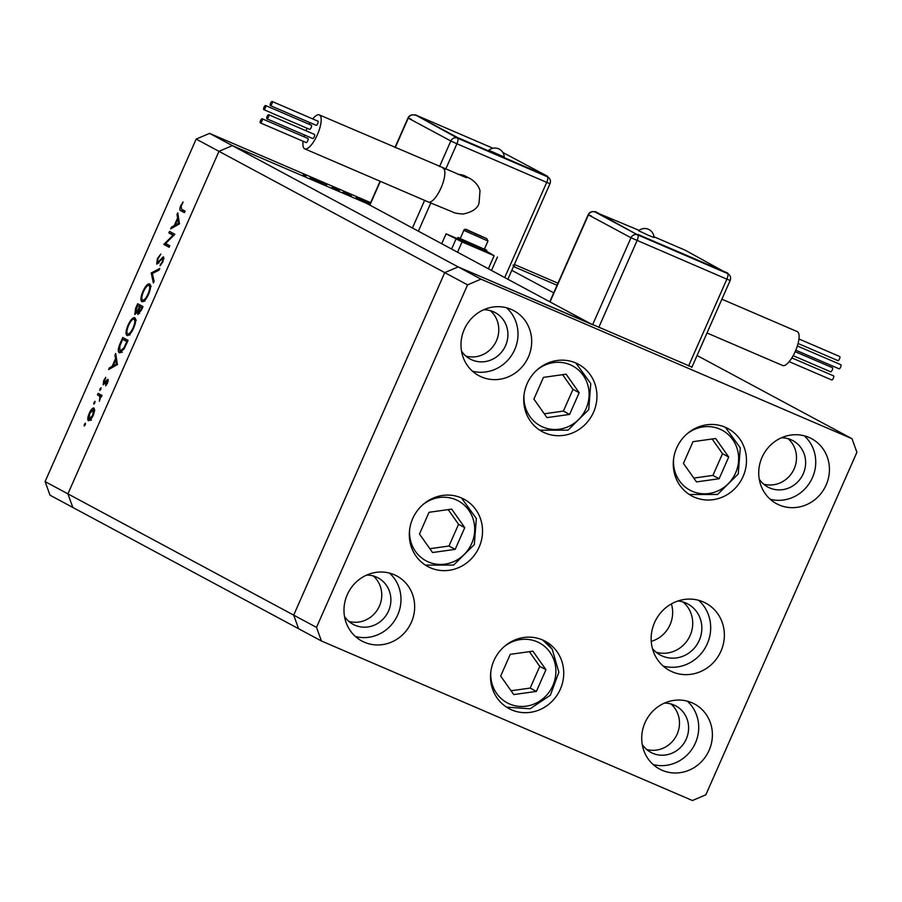 <?xml version="1.0" encoding="UTF-8"?>
<svg xmlns="http://www.w3.org/2000/svg" width="902" height="902" viewBox="0 0 902 902"><rect width="100%" height="100%" fill="white"/><g stroke="black" fill="none" stroke-linecap="round" stroke-linejoin="round"><path stroke-width="1.35" d="M656.036 652.157A29.011 27.41 118.2 0 0 690.143 635.448A29.011 27.41 118.2 0 0 682.994 601.972A29.011 27.41 -61.8 0 1 690.143 635.448A29.011 27.41 -61.8 0 1 656.036 652.157M651.233 641.39A29.011 27.41 118.2 0 0 670.073 624.669A29.011 27.41 118.2 0 0 671.37 603.923M691.958 367.103L458.171 266.913L592.152 324.528L366.37 203.243L232.389 145.628L218.972 151.333L67.909 493.856L72.814 507.443L50.005 495.187L45.1 481.6L196.162 139.088L209.58 133.383L370.654 202.646M480.98 279.158L467.563 284.863L316.501 627.386L321.405 640.972L692.42 800.525L705.838 794.809L856.9 452.297L851.995 438.71L480.98 279.158L458.171 266.913L444.754 272.618L458.171 266.913L209.58 133.383M467.563 284.863L444.754 272.618L293.691 615.13L67.909 493.856L218.972 151.333L444.754 272.618L293.691 615.13L298.596 628.717L72.814 507.443L67.909 493.856L45.1 481.6M557.064 285.257L513.475 266.507L557.064 285.257M511.795 270.318L553.715 292.846M851.995 438.71L697.077 355.501M173.049 235.185L168.877 232.941L169.542 231.431L174.864 234.283L165.618 243.506L169.801 245.761L169.136 247.272L163.814 244.419L173.049 235.185L173.804 235.512M156.722 264.162L157.399 258.57L160.827 254.06L157.951 258.863L157.388 262.651L163.544 256.856L162.946 261.681L160.071 265.695L162.484 261.219L162.879 258.378L163.86 258.795L161.717 259.122L156.722 264.162M151.209 272.99L159.778 268.492L159.068 270.115L152.393 273.486L154.095 281.368L153.385 282.991L151.209 272.99L152.393 273.498M142.944 291.346C145.481 286.002 147.714 283.532 149.653 283.927C151.153 285.303 150.803 288.73 148.605 294.21C146.045 299.633 143.79 302.125 141.851 301.696C140.351 300.298 140.712 296.848 142.944 291.346L143.519 291.594C141.648 296.127 141.31 298.99 142.516 300.186L144.895 301.212M128.05 325.115C130.587 319.77 132.819 317.301 134.759 317.696C136.258 319.071 135.909 322.499 133.71 327.978C131.151 333.402 128.896 335.894 126.956 335.465C125.457 334.067 125.818 330.617 128.05 325.115L128.625 325.363C126.754 329.895 126.415 332.759 127.622 333.954L130.001 334.98M115.693 353.516L117.395 364.6L108.635 369.538L109.356 367.892L112.164 366.313L115.546 358.658L114.971 355.174L115.693 353.516M84.36 424.368L85.419 423.207L85.25 424.853L84.179 426.015L84.36 424.368L85.284 424.774M369.741 204.698L232.389 145.628L218.972 151.333L196.162 139.088M94.045 408.02L94.687 410.455L93.256 415.506L90.55 419.847L88.419 420.794C87.347 419.78 87.618 417.288 89.23 413.341C91.046 409.497 92.658 407.715 94.045 408.02L93.988 407.997M94 402.506L95.071 401.345L93.831 404.152L94 402.506L94.924 402.901M97.461 394.862L98.126 393.351L102.016 395.437L101.351 396.948L100.776 396.643L99.378 401.243L99.987 396.553L97.461 394.862L99.75 395.843L100.336 394.535M100.021 388.875L101.08 387.702L99.84 390.521L100.021 388.875L100.934 389.269M107.936 379.336L107.586 383L105.635 385.864L107.293 380.87L103.2 384.827L103.662 380.599L105.748 377.363L103.843 383.294L107.936 379.336M119.481 352.851L119.244 352.75C117.677 351.509 118.072 348.172 120.451 342.726L122.762 337.495L128.084 340.358L124.025 349.018L119.38 352.806M135.638 308.292L137.656 303.726L142.978 306.59L141.524 309.882L137.837 314.539L137.566 311.979L134.77 314.494L135.638 308.292L136.213 308.54M177.75 212.816L179.453 223.899L170.692 228.826L171.414 227.18L174.221 225.601L177.604 217.946L177.029 214.462L177.75 212.816M181.201 206.152L181.539 209.219L185.079 211.124L184.414 212.646L180.817 210.707C179.554 210.606 179.509 208.96 180.693 205.769L183.106 202.025L181.201 206.152M370.079 203.931L356.11 197.617L370.192 203.672M304.109 175.326L303.252 174.92M305.913 176.093L305.034 175.732M514.377 264.455L557.977 283.205M310.57 178.235L322.69 183.444L310.22 178.021M324.867 184.256L324.01 183.85M326.671 185.023L325.791 184.662M332.06 187.278L337.393 189.984L332.06 187.278M337.619 189.736L336.75 189.33M339.411 190.502L338.532 190.142M351.205 195.892L343.188 192.171L351.43 195.959M348.803 194.888L349.818 195.227M513.745 265.887L514.557 266.327L513.712 265.966M513.926 265.492L512.99 265.132M311.697 178.799L321.247 182.824L311.968 178.934M363.055 200.842L368.783 203.3L363.032 200.898M90.065 420.298L90.065 419.701M94.699 410.106L93.38 409.542L89.704 413.59L89.084 419.272L91.395 420.276M89.084 419.272L92.782 415.236L93.38 409.542M90.504 419.892L89.118 419.295M101.374 396.903L100.776 396.643M100.787 396.891L99.987 396.553M101.43 396.767L99.75 395.843M106.436 384.951L105.759 384.658M108.184 381.242L107.293 380.87M104.812 383.711L103.843 383.294M105.072 383.373L104.395 383.079M106.244 381.693L105.624 381.422M108.296 380.103L107.09 379.584M110.608 368.422L109.356 367.892M113.415 366.843L112.164 366.313M116.617 359.12L115.546 358.658M116.042 355.636L114.971 355.174M113.066 365.806L116.403 363.923L115.727 359.774L113.066 365.806L114.306 366.336M117.486 364.385L116.403 363.923M116.798 360.236L115.727 359.774M124.363 340.043L124.961 338.678M120.755 352.693L120.575 351.521M127.498 341.678L122.638 339.31L119.786 346.142L119.91 351.228L122.311 352.265M127.441 341.824L122.638 339.31M124.521 348.138L123.912 347.879L126.866 341.576M119.91 351.228L123.912 347.879M121.725 352.005L120.113 351.318M128.467 335.33L128.332 334.259M134.68 319.477L135.525 318.846M127.622 333.954C129.212 334.236 131.049 332.173 133.135 327.764C134.973 323.254 135.289 320.402 134.094 319.218L136.326 320.176M129.347 334.687L127.791 334.022M133.699 328.012L133.135 327.764M135.672 319.906L134.094 319.218C132.504 318.936 130.689 320.988 128.625 325.34M138.231 312.261L137.566 311.979M139.258 306.274L139.855 304.91M141.783 307.638L137.532 305.541L135.48 313.005L137.611 310.728L139.517 306.601L137.532 305.541M142.392 307.909L140.058 306.894L138.502 313.017L139.584 313.49L138.536 313.028M141.422 310.108L140.859 309.871L141.761 307.808L140.058 306.894M142.336 308.056L141.761 307.808M138.502 313.017L140.859 309.871M141.806 307.582L139.517 306.601M138.401 311.066L137.611 310.728M143.362 301.561L143.226 300.49M149.574 285.709L150.42 285.077M142.516 300.186C144.106 300.456 145.944 298.404 148.029 293.996C149.867 289.474 150.183 286.633 148.988 285.449L151.22 286.408M144.241 300.918L142.685 300.253M148.593 294.244L148.029 293.996M150.566 286.137L148.988 285.449C147.398 285.167 145.583 287.208 143.519 291.572M152.652 273.351L151.31 272.776M157.974 258.818L157.399 258.57M158.526 263.147L157.388 262.651M158.955 262.662L158.177 262.335M163.939 258.062L162.315 257.363M161.232 264.534L160.342 264.151M163.048 261.467L162.484 261.219M173.906 235.399L168.877 232.941M171.166 233.934L171.752 232.615M169.226 247.08L163.814 244.419M166.103 245.4L163.972 244.07M166.261 245.062L167.05 244.284M172.665 227.721L171.414 227.18M175.473 226.143L174.221 225.601M178.675 218.419L177.604 217.946M178.1 214.935L177.029 214.462M175.123 225.094L178.461 223.211L177.784 219.062L175.123 225.094L176.364 225.635M179.543 223.673L178.461 223.211M178.855 219.524L177.784 219.062M184.504 212.444L183.106 211.699L182.114 209.535M181.257 206.017L180.693 205.769M648.73 235.433L638.616 230.732A9.336 9.336 0 0 1 654.006 237.519L648.73 235.433M798.947 338.983L839.728 356.527A2.244 0.733 113.3 0 1 839.491 358.928A2.244 0.733 113.3 0 1 837.958 360.642L798.067 343.493M797.345 345.985L840.878 364.701A2.244 0.733 113.3 0 1 840.641 367.114A2.244 0.733 113.3 0 1 839.108 368.828L795.801 350.202M791.855 357.925L833.572 375.863A2.244 0.733 113.3 0 1 833.324 378.276A2.244 0.733 113.3 0 1 831.802 379.99L789.194 361.668M795.169 351.667L832.422 367.689A2.244 0.733 113.3 0 1 832.185 370.091A2.244 0.733 113.3 0 1 830.652 371.804L793.174 355.681M797.097 331.541A18.457 6.021 113.3 0 1 797.255 331.598A18.457 6.021 113.3 0 1 797.402 331.677A18.457 6.021 113.3 0 1 795.384 351.171A18.457 6.021 113.3 0 1 782.665 365.513A18.457 6.021 113.3 0 1 782.508 365.445M639.078 230.36L595.128 212.038L637.703 234.903L727.474 273.509L685.114 250.17L653.95 236.764M595.343 211.553L637.703 234.903A5.277 1.725 -66.7 0 1 637.094 240.552L598.793 327.381M637.906 234.419L727.688 273.035M504.241 157.072L488.85 150.284A9.336 9.336 0 0 1 504.241 157.072M271.885 103.888A2.244 0.733 -66.7 0 0 272.122 101.475A2.244 0.733 -66.7 0 0 270.589 103.189A2.244 0.733 -66.7 0 0 270.352 105.602A2.244 0.733 -66.7 0 0 271.885 103.888M270.352 105.602L316.151 125.299A2.244 0.733 -66.7 0 0 317.684 123.585A2.244 0.733 -66.7 0 0 317.932 121.172L272.122 101.475M265.346 107.936A2.244 0.733 -66.7 0 0 265.583 105.534A2.244 0.733 -66.7 0 0 264.049 107.237A2.244 0.733 -66.7 0 0 263.812 109.649A2.244 0.733 -66.7 0 0 265.346 107.936M263.812 109.649L309.612 129.347A2.244 0.733 -66.7 0 0 311.145 127.633A2.244 0.733 -66.7 0 0 311.382 125.231L265.583 105.534M261.884 121.172A2.244 0.733 -66.7 0 0 262.132 118.76A2.244 0.733 -66.7 0 0 260.599 120.473A2.244 0.733 -66.7 0 0 260.362 122.886A2.244 0.733 -66.7 0 0 261.884 121.172M260.362 122.886L306.161 142.584A2.244 0.733 -66.7 0 0 307.695 140.87A2.244 0.733 -66.7 0 0 307.932 138.457L262.132 118.76M268.435 117.113A2.244 0.733 -66.7 0 0 268.672 114.712A2.244 0.733 -66.7 0 0 267.139 116.426A2.244 0.733 -66.7 0 0 266.902 118.827A2.244 0.733 -66.7 0 0 268.435 117.113M266.902 118.827L312.701 138.525A2.244 0.733 -66.7 0 0 314.234 136.811A2.244 0.733 -66.7 0 0 314.471 134.409L268.672 114.712M303.083 141.253A18.457 6.021 -66.7 0 0 304.594 148.762A18.457 6.021 -66.7 0 0 304.752 148.841A18.457 6.021 -66.7 0 0 317.47 134.499A18.457 6.021 -66.7 0 0 319.488 114.994A18.457 6.021 -66.7 0 0 319.342 114.915A18.457 6.021 -66.7 0 0 312.69 118.917M428.27 201.947A18.457 6.021 -66.7 0 0 428.427 202.025L452.624 211.959C454.067 212.973 457.562 213.661 463.098 214.022C472.422 212.071 477.733 208.396 479.052 203.006L479.999 190.773C477.857 182.305 469.198 177.953 468.927 178.021L465.894 176.386A18.457 17.442 118.2 0 0 464.609 175.766A18.457 17.442 118.2 0 0 458.013 174.413M460.313 238.342L457.799 237.497L457.382 238.455L458.115 238.929L474.08 246.28L486.336 251.23L486.764 250.26L484.442 248.986M457.799 237.497L486.764 250.26M463.831 230.36L460.212 238.556L484.351 249.2L487.959 241.003L486.719 238.613L469.198 230.754C465.951 228.939 464.158 228.815 463.831 230.36L487.959 241.003M481.397 249.392L462.061 240.868M310.04 122.672A18.457 6.021 -66.7 0 0 309.104 124.251M307.063 128.253A18.457 6.021 -66.7 0 0 305.992 130.756M304.493 134.996A18.457 6.021 -66.7 0 0 303.985 136.766M486.381 251.128L494.138 255.694L462.072 241.905L446.084 233.81L441.721 243.72M446.084 233.81L458.588 239.188M474.779 233.291L481.995 236.674L474.666 233.55M493.011 148.255L415.168 114.779L457.528 138.13L547.3 176.736A5.277 1.725 113.3 0 1 546.702 182.373L456.919 143.768L445.678 169.249M415.168 114.779L457.742 137.645L547.514 176.251L502.842 152.483M547.514 176.251L547.3 176.736A5.277 4.984 -61.8 0 1 547.672 176.916L547.311 176.724M457.742 137.645L457.528 138.13A5.277 4.984 118.2 0 0 450.82 140.983L408.245 118.117L395.256 147.567M715.647 438.496L693.007 441.676L683.434 463.38L696.491 481.916L719.131 478.736L728.703 457.021L715.647 438.496M693.796 478.083L712.93 475.399L722.502 453.695L712.14 438.981M722.502 453.695L728.703 457.021M712.93 475.399L719.131 478.736M546.962 417.603L569.602 414.424L579.174 392.72L566.106 374.183L543.478 377.363L533.894 399.079L546.962 417.603M544.267 413.781L563.4 411.098L572.973 389.382L562.6 374.68M572.973 389.382L579.174 392.72M563.4 411.098L569.602 414.424M451.699 509.111L429.059 512.291L419.486 534.007L432.543 552.531L455.183 549.352L464.755 527.647L451.699 509.111M429.848 548.709L448.982 546.026L458.554 524.31L448.193 509.607M458.554 524.31L464.755 527.647M448.982 546.026L455.183 549.352M510.261 654.345L500.678 676.049L513.745 694.585L536.386 691.406L545.958 669.701L532.89 651.165L510.261 654.345M511.051 690.763L530.184 688.068L539.757 666.364L529.384 651.661M539.757 666.364L545.958 669.701M530.184 688.068L536.386 691.406M652.428 648.515A29.011 27.41 118.2 0 0 660.343 655.066A29.011 27.41 118.2 0 0 699.264 640.352A29.011 27.41 118.2 0 0 687.798 603.957A29.011 27.41 118.2 0 0 677.966 600.98M593.55 412.214A38.245 36.136 -61.8 0 1 542.237 431.63A38.245 36.136 -61.8 0 1 527.129 383.654A38.245 36.136 -61.8 0 1 578.43 364.25A38.245 36.136 -61.8 0 1 593.55 412.214M743.079 476.527A38.245 36.136 -61.8 0 1 691.778 495.931A38.245 36.136 -61.8 0 1 676.658 447.967A38.245 36.136 -61.8 0 1 727.959 428.551A38.245 36.136 -61.8 0 1 743.079 476.527M663.241 666.093A38.245 36.136 118.2 0 0 707.281 643.791A38.245 36.136 118.2 0 0 698.588 600.292M720.969 651.143A38.245 36.136 -61.8 0 1 669.667 670.558A38.245 36.136 -61.8 0 1 654.548 622.583A38.245 36.136 -61.8 0 1 705.849 603.179A38.245 36.136 -61.8 0 1 720.969 651.143M560.334 689.196A38.245 36.136 -61.8 0 1 509.032 708.6A38.245 36.136 -61.8 0 1 493.913 660.636A38.245 36.136 -61.8 0 1 545.214 641.232A38.245 36.136 -61.8 0 1 560.334 689.196M479.131 547.142A38.245 36.136 -61.8 0 1 427.83 566.557A38.245 36.136 -61.8 0 1 412.71 518.582A38.245 36.136 -61.8 0 1 464.011 499.178A38.245 36.136 -61.8 0 1 479.131 547.142M464.282 329.365A36.926 34.885 118.2 0 0 478.872 375.683A36.926 34.885 118.2 0 0 528.403 356.944A36.926 34.885 118.2 0 0 513.813 310.638A36.926 34.885 118.2 0 0 464.282 329.365M472.468 371.196A36.926 34.885 118.2 0 0 514.726 349.593A36.926 34.885 118.2 0 0 506.541 307.774M644.986 722.739A36.926 34.885 118.2 0 0 659.576 769.045A36.926 34.885 118.2 0 0 709.119 750.306A36.926 34.885 118.2 0 0 694.517 704A36.926 34.885 118.2 0 0 644.986 722.739M653.172 764.558A36.926 34.885 118.2 0 0 695.431 742.966A36.926 34.885 118.2 0 0 687.245 701.136M347.259 594.7A36.926 34.885 118.2 0 0 361.849 641.006A36.926 34.885 118.2 0 0 411.38 622.279A36.926 34.885 118.2 0 0 396.79 575.961A36.926 34.885 118.2 0 0 347.259 594.7M355.444 636.519A36.926 34.885 118.2 0 0 397.703 614.927A36.926 34.885 118.2 0 0 389.517 573.097M762.01 457.404A36.926 34.885 118.2 0 0 776.599 503.722A36.926 34.885 118.2 0 0 826.142 484.983A36.926 34.885 118.2 0 0 811.541 438.665A36.926 34.885 118.2 0 0 762.01 457.404M770.195 499.234A36.926 34.885 118.2 0 0 812.454 477.632A36.926 34.885 118.2 0 0 804.268 435.813M781.414 437.797A26.372 24.918 -61.8 0 1 792.869 440.616A26.372 24.918 -61.8 0 1 803.287 473.697A26.372 24.918 -61.8 0 1 767.906 487.08A26.372 24.918 -61.8 0 1 759.236 479.086M763.622 484.126A26.372 24.918 118.2 0 0 794.166 468.792A26.372 24.918 118.2 0 0 788.032 438.665M344.485 616.382A26.372 24.918 118.2 0 0 353.156 624.364A26.372 24.918 118.2 0 0 388.536 610.981A26.372 24.918 118.2 0 0 378.118 577.9A26.372 24.918 118.2 0 0 366.663 575.081M373.281 575.961A26.372 24.918 -61.8 0 1 379.415 606.088A26.372 24.918 -61.8 0 1 348.871 621.41M642.213 744.409A26.372 24.918 118.2 0 0 650.883 752.403A26.372 24.918 118.2 0 0 686.264 739.02A26.372 24.918 118.2 0 0 675.846 705.939A26.372 24.918 118.2 0 0 664.391 703.12M671.009 704A26.372 24.918 -61.8 0 1 677.143 734.127A26.372 24.918 -61.8 0 1 646.599 749.449M483.686 309.758A26.372 24.918 -61.8 0 1 495.142 312.577A26.372 24.918 -61.8 0 1 505.56 345.658A26.372 24.918 -61.8 0 1 470.179 359.041A26.372 24.918 -61.8 0 1 461.508 351.047M465.894 356.087A26.372 24.918 118.2 0 0 496.438 340.753A26.372 24.918 118.2 0 0 490.305 310.638M316.501 627.386L293.691 615.13L298.596 628.717L321.405 640.972M101.058 396.553L98.769 395.561M121.037 342.974L120.451 342.726M126.911 343.008L126.348 342.771M139.641 307.853L139.066 307.605M161.018 260.024L160.376 259.742M183.106 211.699L180.817 210.707M688.564 365.987L726.865 279.158L630.994 237.756L588.42 214.89L550.04 301.911M592.625 324.731L630.994 237.756A5.277 4.984 -61.8 0 1 637.703 234.903M727.846 273.689A5.277 4.984 118.2 0 0 727.474 273.509A5.277 1.725 -66.7 0 1 726.865 279.158L730.169 280.466A5.277 5.277 0 0 0 727.846 273.689L727.486 273.498M591.475 216.052L588.42 214.89A5.277 4.984 118.2 0 1 595.128 212.038A5.277 1.725 -66.7 0 0 595.083 212.015A5.277 5.277 0 0 0 588.172 214.732L549.78 301.764M304.752 148.841L428.427 202.025A18.457 6.021 -66.7 0 0 441.033 187.92A18.457 6.021 -66.7 0 0 443.164 168.178A18.457 6.021 -66.7 0 0 443.006 168.099A18.457 6.021 -66.7 0 0 442.848 168.043M468.927 178.021A18.457 17.442 118.2 0 0 467.642 177.401A18.457 17.442 118.2 0 0 462.174 176.082M466.458 229.897L486.618 238.568L466.458 229.897M504.714 277.557L546.702 182.373L550.006 183.692A5.277 5.277 0 0 0 547.672 176.916M430.784 203.029L418.37 231.183M380.362 181.347L369.865 205.126M412.44 227.992L424.617 200.379M439.522 166.599L450.82 140.983L456.919 143.768A5.277 1.725 113.3 0 0 457.528 138.13M455.972 239.12L451.598 249.031M462.072 241.905L457.528 252.21M494.138 255.694L488.365 268.773M408.245 118.117A5.277 4.984 -61.8 0 1 414.954 115.264A5.277 1.725 113.3 0 0 414.909 115.242A5.277 5.277 0 0 0 407.997 117.959L408.245 118.117M411.312 119.267L407.997 117.959L394.997 147.454M673.659 458.43A34.017 32.145 118.2 0 0 697.46 492.999A34.017 32.145 118.2 0 0 735.615 472.907A34.017 32.145 118.2 0 0 726.662 433.185A34.017 32.145 118.2 0 0 686.693 434.155M524.118 394.129A34.017 32.145 118.2 0 0 547.931 428.698A34.017 32.145 118.2 0 0 586.074 408.606A34.017 32.145 118.2 0 0 577.133 368.884A34.017 32.145 118.2 0 0 537.164 369.854M409.711 529.057A34.017 32.145 118.2 0 0 433.512 563.626A34.017 32.145 118.2 0 0 471.667 543.534A34.017 32.145 118.2 0 0 462.715 503.812A34.017 32.145 118.2 0 0 422.745 504.782M490.902 671.099A34.017 32.145 118.2 0 0 496.664 693.469A34.017 32.145 118.2 0 0 542.046 699.433A34.017 32.145 118.2 0 0 549.983 652.281A34.017 32.145 118.2 0 0 503.947 646.824M506.586 707.157L530.15 708.758L550.344 695.239L558.868 672.238L552.216 649.192L542.666 639.992A38.245 36.136 -61.8 0 1 552.069 649.068M721.916 299.193L797.255 331.598M707.01 332.985L782.665 365.513M691.834 367.396L730.169 280.466M466.514 177.717L319.342 114.915M497.442 257.002L491.5 270.465M369.617 204.991L380.092 181.234M507.86 279.248L550.006 183.692M689.331 494.488L717.552 494.476L738.253 473.956L740.294 447.877L725.411 427.322M539.802 430.175L568.023 430.164L588.724 409.655L590.765 383.575L575.871 363.01M425.383 565.103L453.605 565.092L474.305 544.582L476.346 518.503L461.463 497.938"/></g></svg>
